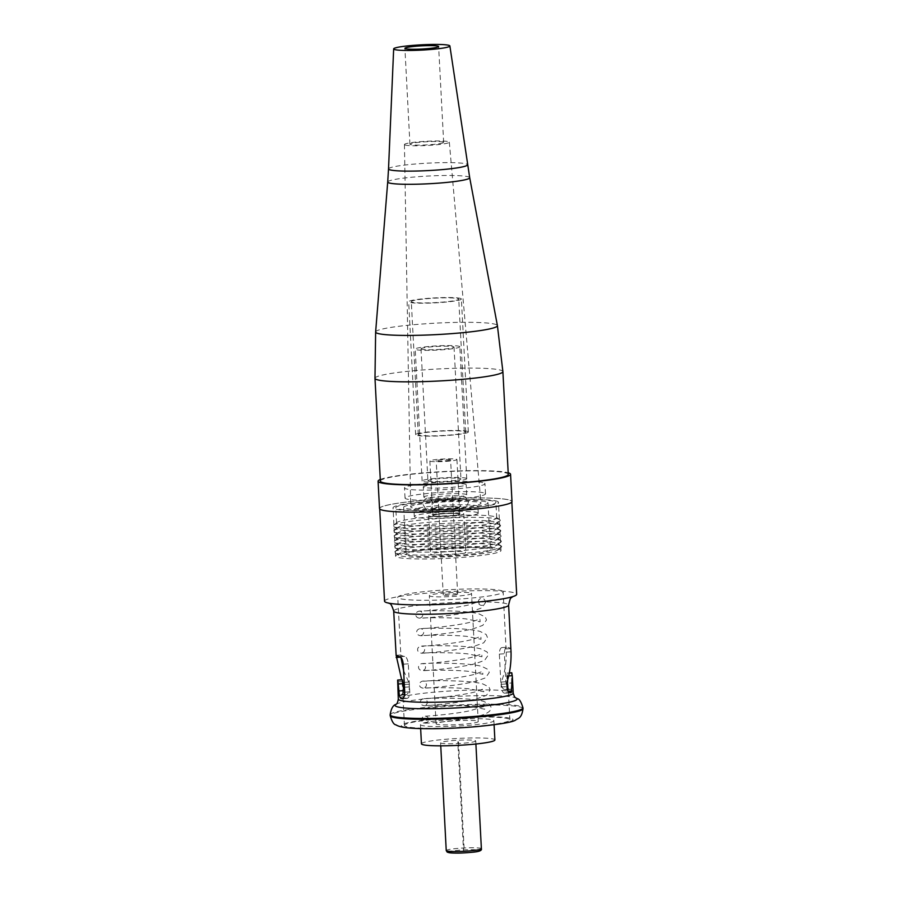 <?xml version="1.0" encoding="UTF-8"?>
<svg xmlns="http://www.w3.org/2000/svg" width="898" height="898" viewBox="0 0 898 898"><rect width="100%" height="100%" fill="white"/><g stroke="black" fill="none" stroke-linecap="round" stroke-linejoin="round"><path stroke-width="0.67" stroke-dasharray="4.49 3.37" d="M463.559 851.405L464.255 851.36L463.559 851.405L457.812 741.905L458.519 741.871L457.812 741.905M475.558 740.749A17.59 1.661 177 0 1 475.738 740.962A17.59 1.661 177 0 1 459.462 743.477A17.59 1.661 177 0 1 440.772 743.028A17.59 1.661 177 0 1 440.592 742.803A17.59 1.661 177 0 1 456.869 740.3A17.59 1.661 177 0 1 475.558 740.749M421.443 743.813A36.773 3.457 177 0 1 455.454 738.571A36.773 3.457 177 0 1 494.517 739.503A36.773 3.457 177 0 1 494.888 739.963M493.507 720.263A36.773 3.457 177 0 1 493.878 720.724A36.773 3.457 177 0 1 459.866 725.954A36.773 3.457 177 0 1 420.803 725.023A36.773 3.457 177 0 1 420.432 724.574A36.773 3.457 177 0 1 454.444 719.332A36.773 3.457 177 0 1 493.507 720.263M478.028 721.274A21.114 1.987 177 0 1 478.241 721.543A21.114 1.987 177 0 1 458.71 724.551A21.114 1.987 177 0 1 436.282 724.013A21.114 1.987 177 0 1 436.069 723.754A21.114 1.987 177 0 1 455.6 720.746A21.114 1.987 177 0 1 478.028 721.274M471.315 593.23A21.114 1.987 177 0 1 471.529 593.499A21.114 1.987 177 0 1 451.997 596.508A21.114 1.987 177 0 1 429.581 595.969A21.114 1.987 177 0 1 429.356 595.711A21.114 1.987 177 0 1 448.888 592.702A21.114 1.987 177 0 1 471.315 593.23M510.962 650.017L510.771 648.625A57.528 5.41 -3 0 0 510.322 648.255A57.528 5.41 -3 0 0 507.078 647.245C505.394 647.323 504.485 649.49 504.384 653.766L505.843 681.762C506.405 686.072 507.55 688.564 509.278 689.226A57.528 5.41 177 0 1 510.199 689.417C511.389 689.35 511.871 687.206 511.636 682.974L506.932 683.288C507.168 687.509 506.663 689.653 505.417 689.731A52.78 4.973 -3 0 0 504.452 689.541C502.622 688.901 501.41 686.42 500.815 682.087L499.344 654.103C499.49 649.815 500.455 647.638 502.251 647.559A52.78 4.973 177 0 1 505.63 648.558A52.78 4.973 177 0 1 506.057 648.928L503.161 591.838A52.78 4.973 177 0 1 454.332 599.359A52.78 4.973 177 0 1 398.274 598.023A52.78 4.973 177 0 1 397.735 597.361A52.78 4.973 177 0 1 446.553 589.84A52.78 4.973 177 0 1 502.622 591.187A52.78 4.973 177 0 1 503.161 591.838M501.982 647.548L507.078 647.245L501.982 647.548M505.641 689.754L510.401 689.44L505.641 689.754M507.684 679.685L507.123 673.197A52.78 4.973 -3 0 0 506.966 673.085L506.887 682.48M404.987 726.067A52.78 4.973 177 0 1 404.448 725.404A52.78 4.973 177 0 1 453.266 717.884A52.78 4.973 177 0 1 509.334 719.231A52.78 4.973 177 0 1 509.862 719.882A52.78 4.973 177 0 1 461.044 727.402A52.78 4.973 177 0 1 404.987 726.067M403.741 692.111L402.349 679.73M403.584 670.503L408.702 682.121L409.421 686.891C409.118 691.46 408.051 694.098 406.244 694.794A52.78 4.973 -3 0 0 405.178 695.142L399.958 695.501M402.147 681.571L397.421 681.885L399.352 694.614L400.048 695.479L405.178 695.142L404.369 694.289L399.352 694.614L400.048 695.479A57.528 5.41 177 0 1 400.957 695.131C402.529 694.423 403.415 691.797 403.629 687.273M403.64 690.641C403.853 694.951 404.594 697.465 405.885 698.184A52.78 4.973 -3 0 0 406.85 698.375C408.646 698.296 409.611 696.118 409.757 691.83L408.287 663.846C407.692 659.514 406.491 657.033 404.65 656.393A52.78 4.973 177 0 1 401.283 655.394A52.78 4.973 177 0 1 400.845 655.024L400.957 657.482M396.141 655.327L400.845 655.024L397.735 597.361M430.019 461.134A13.549 1.28 -3 0 0 444.398 461.482A13.549 1.28 -3 0 0 456.936 459.551A13.549 1.28 -3 0 0 456.801 459.383A13.549 1.28 -3 0 0 442.411 459.035A13.549 1.28 -3 0 0 429.873 460.966A13.549 1.28 -3 0 0 430.019 461.134M459.653 513.959A13.549 1.28 177 0 1 459.798 514.127A13.549 1.28 177 0 1 447.26 516.058A13.549 1.28 177 0 1 432.87 515.71A13.549 1.28 177 0 1 432.735 515.542A13.549 1.28 177 0 1 445.262 513.611A13.549 1.28 177 0 1 459.653 513.959M428.874 515.98A17.59 1.661 -3 0 0 447.563 516.417A17.59 1.661 -3 0 0 463.839 513.914A17.59 1.661 -3 0 0 463.66 513.701A17.59 1.661 -3 0 0 444.97 513.252A17.59 1.661 -3 0 0 428.694 515.755A17.59 1.661 -3 0 0 428.874 515.98M430.894 554.459A17.59 1.661 -3 0 0 449.584 554.908A17.59 1.661 -3 0 0 465.849 552.393A17.59 1.661 -3 0 0 465.669 552.18A17.59 1.661 -3 0 0 446.98 551.731A17.59 1.661 -3 0 0 430.714 554.246A17.59 1.661 -3 0 0 430.894 554.459M497.93 501.623A52.78 4.973 -3 0 0 441.861 500.287A52.78 4.973 -3 0 0 393.043 507.808A52.78 4.973 -3 0 0 393.582 508.459A52.78 4.973 -3 0 0 449.64 509.795A52.78 4.973 -3 0 0 498.457 502.274A52.78 4.973 -3 0 0 497.93 501.623M500.455 549.902A52.78 4.973 -3 0 0 444.387 548.566A52.78 4.973 -3 0 0 395.569 556.087A52.78 4.973 -3 0 0 396.108 556.738A52.78 4.973 -3 0 0 452.177 558.073A52.78 4.973 -3 0 0 500.994 550.553A52.78 4.973 -3 0 0 500.455 549.902M384.546 601.211A66.149 6.23 177 0 1 445.734 591.782A66.149 6.23 177 0 1 516.002 593.466A66.149 6.23 177 0 1 516.676 594.285M511.142 500.758A66.149 6.23 177 0 1 511.815 501.578A66.149 6.23 177 0 1 450.628 511.007A66.149 6.23 177 0 1 380.359 509.323A66.149 6.23 177 0 1 379.686 508.504A66.149 6.23 177 0 1 440.873 499.075A66.149 6.23 177 0 1 511.142 500.758M450.538 459.798A7.218 0.673 -3 0 0 442.871 459.608A7.218 0.673 -3 0 0 436.204 460.64A7.218 0.673 -3 0 0 436.271 460.73A7.218 0.673 -3 0 0 443.938 460.91A7.218 0.673 -3 0 0 450.605 459.888A7.218 0.673 -3 0 0 450.538 459.798M457.576 594.139A7.218 0.673 -3 0 0 449.909 593.948A7.218 0.673 -3 0 0 443.242 594.981A7.218 0.673 -3 0 0 443.32 595.071A7.218 0.673 -3 0 0 450.976 595.251A7.218 0.673 -3 0 0 457.654 594.229A7.218 0.673 -3 0 0 457.576 594.139M403.483 684.557L401.675 679.741M511.636 682.974L511.602 672.77M402.517 698.655L407.12 698.386L402.282 698.7M506.966 673.085L509.323 672.916L506.966 673.085M510.771 648.625L506.057 648.928L506.259 652.116C506.405 662.96 504.777 672.939 501.353 682.053L501.151 687.026C501.926 691.404 503.228 693.436 505.058 693.121A52.78 4.973 -3 0 0 506.124 692.773L507.202 688.564M510.109 692.829L504.788 693.177L509.851 692.807M428.582 719.444A3.513 3.469 121.1 0 0 425.282 716.166A3.513 3.469 121.1 0 0 421.622 719.893A3.513 3.469 121.1 0 0 424.877 723.171A3.513 3.469 121.1 0 0 428.582 719.444M478.275 602.098A3.513 3.469 -58.9 0 1 484.325 599.471A3.513 3.469 -58.9 0 1 483.034 605.117A3.513 3.469 -58.9 0 1 478.275 602.098M428.088 480.924A16.534 1.56 177 0 1 427.919 480.722A16.534 1.56 177 0 1 443.208 478.365A16.534 1.56 177 0 1 460.775 478.78A16.534 1.56 177 0 1 460.943 478.982A16.534 1.56 177 0 1 445.655 481.339A16.534 1.56 177 0 1 428.088 480.924M421.173 349.03A16.534 1.56 177 0 1 421.005 348.828A16.534 1.56 177 0 1 436.305 346.471A16.534 1.56 177 0 1 453.872 346.886A16.534 1.56 177 0 1 454.04 347.099A16.534 1.56 177 0 1 438.74 349.457A16.534 1.56 177 0 1 421.173 349.03M466.522 478.41A22.349 2.099 177 0 1 466.747 478.679A22.349 2.099 177 0 1 446.082 481.867A22.349 2.099 177 0 1 422.341 481.294A22.349 2.099 177 0 1 422.116 481.025A22.349 2.099 177 0 1 442.781 477.837A22.349 2.099 177 0 1 466.522 478.41M459.608 346.516A22.349 2.099 177 0 1 459.832 346.796A22.349 2.099 177 0 1 439.167 349.973A22.349 2.099 177 0 1 415.437 349.412A22.349 2.099 177 0 1 415.202 349.131A22.349 2.099 177 0 1 435.878 345.943A22.349 2.099 177 0 1 459.608 346.516M411.06 507.37A35.19 3.311 177 0 1 410.7 506.932A35.19 3.311 177 0 1 443.309 501.926A35.19 3.311 177 0 1 480.621 502.813A35.19 3.311 177 0 1 480.98 503.239A35.19 3.311 177 0 1 448.495 508.268A35.19 3.311 177 0 1 411.06 507.37M404.661 144.814A22.484 2.11 177 0 1 404.437 144.522A22.484 2.11 177 0 1 425.259 141.334A22.484 2.11 177 0 1 449.112 141.906A22.484 2.11 177 0 1 449.337 142.176A22.484 2.11 177 0 1 428.582 145.386A22.484 2.11 177 0 1 404.661 144.814M487.58 502.364A42.228 3.974 177 0 1 488.007 502.891A42.228 3.974 177 0 1 448.955 508.908A42.228 3.974 177 0 1 404.1 507.83A42.228 3.974 177 0 1 403.673 507.303A42.228 3.974 177 0 1 442.725 501.286A42.228 3.974 177 0 1 487.58 502.364M406.558 554.706A42.228 3.974 177 0 1 406.132 554.189A42.228 3.974 177 0 1 445.184 548.173A42.228 3.974 177 0 1 490.039 549.239A42.228 3.974 177 0 1 490.465 549.767A42.228 3.974 177 0 1 451.413 555.783A42.228 3.974 177 0 1 406.558 554.706M398.734 555.222A50.142 4.715 177 0 1 398.633 555.155A50.142 4.715 177 0 1 441.558 547.645A50.142 4.715 177 0 1 497.862 548.723A50.142 4.715 177 0 1 498.031 549.946A50.142 4.715 177 0 1 448.933 556.67A50.142 4.715 177 0 1 398.734 555.222M501.095 545.883A53.554 5.04 177 0 1 501.207 545.95A53.554 5.04 177 0 1 501.275 547.185A53.554 5.04 177 0 1 448.843 554.358A53.554 5.04 177 0 1 395.232 552.82A53.554 5.04 177 0 1 395.12 552.753A53.554 5.04 177 0 1 395.053 551.518A53.554 5.04 177 0 1 447.485 544.345A53.554 5.04 177 0 1 501.095 545.883M497.593 543.481A50.142 4.715 177 0 1 497.694 543.548A50.142 4.715 177 0 1 497.75 544.693A50.142 4.715 177 0 1 448.663 551.417A50.142 4.715 177 0 1 398.454 549.98A50.142 4.715 177 0 1 398.353 549.913A50.142 4.715 177 0 1 398.297 548.757A50.142 4.715 177 0 1 447.384 542.033A50.142 4.715 177 0 1 497.593 543.481M500.826 540.641A53.554 5.04 177 0 1 500.938 540.708A53.554 5.04 177 0 1 500.994 541.932A53.554 5.04 177 0 1 448.562 549.116A53.554 5.04 177 0 1 394.952 547.567A53.554 5.04 177 0 1 394.839 547.499A53.554 5.04 177 0 1 394.772 546.276A53.554 5.04 177 0 1 447.204 539.092A53.554 5.04 177 0 1 500.826 540.641M497.312 538.228A50.142 4.715 177 0 1 497.425 538.295A50.142 4.715 177 0 1 497.481 539.451A50.142 4.715 177 0 1 448.383 546.175A50.142 4.715 177 0 1 398.184 544.727A50.142 4.715 177 0 1 398.083 544.659A50.142 4.715 177 0 1 398.016 543.514A50.142 4.715 177 0 1 447.114 536.791A50.142 4.715 177 0 1 497.312 538.228M500.545 535.388A53.554 5.04 177 0 1 500.657 535.455A53.554 5.04 177 0 1 500.725 536.69A53.554 5.04 177 0 1 448.293 543.862A53.554 5.04 177 0 1 394.682 542.325A53.554 5.04 177 0 1 394.57 542.257A53.554 5.04 177 0 1 394.503 541.023A53.554 5.04 177 0 1 446.935 533.85A53.554 5.04 177 0 1 500.545 535.388M497.043 532.985A50.142 4.715 177 0 1 497.144 533.053A50.142 4.715 177 0 1 497.2 534.198A50.142 4.715 177 0 1 448.113 540.922A50.142 4.715 177 0 1 397.904 539.485A50.142 4.715 177 0 1 397.803 539.417A50.142 4.715 177 0 1 397.747 538.261A50.142 4.715 177 0 1 446.834 531.537A50.142 4.715 177 0 1 497.043 532.985M500.276 530.146A53.554 5.04 177 0 1 500.388 530.213A53.554 5.04 177 0 1 500.444 531.436A53.554 5.04 177 0 1 448.012 538.62A53.554 5.04 177 0 1 394.402 537.071A53.554 5.04 177 0 1 394.289 537.004A53.554 5.04 177 0 1 394.222 535.78A53.554 5.04 177 0 1 446.654 528.596A53.554 5.04 177 0 1 500.276 530.146M496.762 527.732A50.142 4.715 177 0 1 496.875 527.799A50.142 4.715 177 0 1 496.931 528.956A50.142 4.715 177 0 1 447.833 535.679A50.142 4.715 177 0 1 397.634 534.231A50.142 4.715 177 0 1 397.533 534.164A50.142 4.715 177 0 1 397.466 533.019A50.142 4.715 177 0 1 446.564 526.295A50.142 4.715 177 0 1 496.762 527.732M499.995 524.892A53.554 5.04 177 0 1 500.107 524.96A53.554 5.04 177 0 1 500.175 526.194A53.554 5.04 177 0 1 447.743 533.367A53.554 5.04 177 0 1 394.132 531.829A53.554 5.04 177 0 1 394.02 531.762A53.554 5.04 177 0 1 393.953 530.527A53.554 5.04 177 0 1 446.385 523.354A53.554 5.04 177 0 1 499.995 524.892M496.493 522.49A50.142 4.715 177 0 1 496.594 522.557A50.142 4.715 177 0 1 496.65 523.702A50.142 4.715 177 0 1 447.563 530.426A50.142 4.715 177 0 1 397.354 528.989A50.142 4.715 177 0 1 397.253 528.922A50.142 4.715 177 0 1 397.197 527.766A50.142 4.715 177 0 1 446.284 521.042A50.142 4.715 177 0 1 496.493 522.49M499.726 519.65A53.554 5.04 177 0 1 499.838 519.717A53.554 5.04 177 0 1 499.894 520.941A53.554 5.04 177 0 1 447.462 528.125A53.554 5.04 177 0 1 393.852 526.576A53.554 5.04 177 0 1 393.739 526.509A53.554 5.04 177 0 1 393.672 525.285A53.554 5.04 177 0 1 446.104 518.101A53.554 5.04 177 0 1 499.726 519.65M496.212 517.237A50.142 4.715 177 0 1 496.325 517.304A50.142 4.715 177 0 1 496.729 517.865A50.142 4.715 177 0 1 450.347 525.004A50.142 4.715 177 0 1 397.084 523.736A50.142 4.715 177 0 1 396.579 523.119A50.142 4.715 177 0 1 396.916 522.524A50.142 4.715 177 0 1 446.014 515.8A50.142 4.715 177 0 1 496.212 517.237M495.404 501.847A50.142 4.715 177 0 1 495.921 502.476A50.142 4.715 177 0 1 449.539 509.615A50.142 4.715 177 0 1 396.276 508.347A50.142 4.715 177 0 1 395.771 507.718A50.142 4.715 177 0 1 442.142 500.579A50.142 4.715 177 0 1 495.404 501.847M379.517 508.515A66.329 6.241 177 0 1 440.862 499.064A66.329 6.241 177 0 1 511.321 500.747A66.329 6.241 177 0 1 511.995 501.567M380.281 479.487A66.329 6.241 177 0 1 443.994 471.517A66.329 6.241 177 0 1 508.189 472.775M380.37 481.104A64.039 6.028 177 0 1 439.605 471.978A64.039 6.028 177 0 1 507.628 473.605A64.039 6.028 177 0 1 508.279 474.402M443.489 142.21A16.894 1.594 -3 0 0 425.551 141.783A16.894 1.594 -3 0 0 409.926 144.185A16.894 1.594 -3 0 0 410.094 144.398A16.894 1.594 -3 0 0 428.043 144.825A16.894 1.594 -3 0 0 443.657 142.423A16.894 1.594 -3 0 0 443.489 142.21M411.542 301.919A23.752 2.234 177 0 1 411.306 301.627A23.752 2.234 177 0 1 433.274 298.237A23.752 2.234 177 0 1 458.508 298.843A23.752 2.234 177 0 1 458.743 299.135A23.752 2.234 177 0 1 436.776 302.525A23.752 2.234 177 0 1 411.542 301.919M418.513 434.856A23.752 2.234 177 0 1 418.277 434.565A23.752 2.234 177 0 1 440.245 431.186A23.752 2.234 177 0 1 465.467 431.781A23.752 2.234 177 0 1 465.714 432.084A23.752 2.234 177 0 1 443.747 435.463A23.752 2.234 177 0 1 418.513 434.856M468.083 431.612A26.39 2.481 177 0 1 468.352 431.938A26.39 2.481 177 0 1 443.938 435.698A26.39 2.481 177 0 1 415.909 435.036A26.39 2.481 177 0 1 415.639 434.699A26.39 2.481 177 0 1 440.042 430.939A26.39 2.481 177 0 1 468.083 431.612M461.112 298.675A26.39 2.481 177 0 1 461.381 299A26.39 2.481 177 0 1 436.967 302.761A26.39 2.481 177 0 1 408.938 302.087A26.39 2.481 177 0 1 408.669 301.762A26.39 2.481 177 0 1 433.083 298.001A26.39 2.481 177 0 1 461.112 298.675M423.53 487.187A21.462 2.021 177 0 1 423.306 486.918A21.462 2.021 177 0 1 443.163 483.865A21.462 2.021 177 0 1 465.961 484.415A21.462 2.021 177 0 1 466.174 484.673A21.462 2.021 177 0 1 446.328 487.737A21.462 2.021 177 0 1 423.53 487.187M424.058 497.335A21.462 2.021 177 0 1 423.845 497.065A21.462 2.021 177 0 1 443.691 494.012A21.462 2.021 177 0 1 466.489 494.551A21.462 2.021 177 0 1 466.713 494.82A21.462 2.021 177 0 1 446.856 497.885A21.462 2.021 177 0 1 424.058 497.335M485.1 493.339A40.287 3.794 177 0 1 485.515 493.833A40.287 3.794 177 0 1 448.248 499.58A40.287 3.794 177 0 1 405.447 498.558A40.287 3.794 177 0 1 405.043 498.053A40.287 3.794 177 0 1 442.31 492.317A40.287 3.794 177 0 1 485.1 493.339M484.572 483.191A40.287 3.794 177 0 1 484.976 483.696A40.287 3.794 177 0 1 447.709 489.432A40.287 3.794 177 0 1 404.919 488.411A40.287 3.794 177 0 1 404.504 487.906A40.287 3.794 177 0 1 441.771 482.17A40.287 3.794 177 0 1 484.572 483.191M432.87 509.043A13.201 1.246 177 0 1 432.735 508.885A13.201 1.246 177 0 1 444.948 507A13.201 1.246 177 0 1 458.957 507.336A13.201 1.246 177 0 1 459.091 507.493A13.201 1.246 177 0 1 446.89 509.379A13.201 1.246 177 0 1 432.87 509.043M433.218 515.688A13.201 1.246 177 0 1 433.083 515.531A13.201 1.246 177 0 1 445.296 513.645A13.201 1.246 177 0 1 459.305 513.982A13.201 1.246 177 0 1 459.439 514.15A13.201 1.246 177 0 1 447.238 516.024A13.201 1.246 177 0 1 433.218 515.688M477.916 512.758A32.025 3.008 177 0 1 478.241 513.162A32.025 3.008 177 0 1 448.63 517.719A32.025 3.008 177 0 1 414.618 516.911A32.025 3.008 177 0 1 414.292 516.507A32.025 3.008 177 0 1 443.904 511.95A32.025 3.008 177 0 1 477.916 512.758M477.568 506.113A32.025 3.008 177 0 1 477.893 506.517A32.025 3.008 177 0 1 448.282 511.074A32.025 3.008 177 0 1 414.259 510.266A32.025 3.008 177 0 1 413.944 509.862A32.025 3.008 177 0 1 443.556 505.305A32.025 3.008 177 0 1 477.568 506.113M481.384 848.711A17.59 1.661 -3 0 0 481.205 848.498A17.59 1.661 -3 0 0 462.515 848.049A17.59 1.661 -3 0 0 446.239 850.563M513.218 693.065A57.528 5.41 -3 0 0 512.635 692.358A57.528 5.41 -3 0 0 451.526 690.899A57.528 5.41 -3 0 0 398.308 699.093M395.861 704.369A61.12 5.747 177 0 1 455.78 696.433A61.12 5.747 177 0 1 516.204 698.06M523.018 708.668A66.508 6.264 -3 0 0 522.344 707.837A66.508 6.264 -3 0 0 451.705 706.154A66.508 6.264 -3 0 0 390.192 715.627M512.466 719.017A55.945 5.265 177 0 1 465.108 727.447A55.945 5.265 177 0 1 401.855 726.269A55.945 5.265 177 0 1 449.202 717.839A55.945 5.265 177 0 1 512.466 719.017M390.147 714.808A66.508 6.264 177 0 1 451.66 705.334A66.508 6.264 177 0 1 522.299 707.018A66.508 6.264 177 0 1 522.973 707.849M393.694 611.078A57.528 5.41 177 0 1 446.912 602.884A57.528 5.41 177 0 1 508.021 604.343A57.528 5.41 177 0 1 508.605 605.061M506.562 676.284L511.265 675.981M507.123 673.197L509.289 673.051M507.561 675.981L508.672 675.913M506.809 691.314L508.167 691.224M506.124 692.773L509.289 692.56M501.151 687.026L506.943 686.644M501.005 684.321L506.809 683.939M501.353 682.053L507.078 681.672M506.259 652.116L511.029 651.802M499.344 654.103L504.384 653.766M500.815 682.087L505.843 681.762M504.452 689.541L509.278 689.226M405.885 698.184L403.022 698.363M406.244 694.794L400.957 695.131M409.421 686.891L404.47 687.217M409.275 684.186L404.325 684.5M408.702 682.121L404.212 682.413M404.65 656.393L399.823 656.707M408.287 663.846L403.258 664.172M409.757 691.83L404.729 692.156M448.248 852.415A15.838 1.493 177 0 1 461.651 850.024A15.838 1.493 177 0 1 479.554 850.361M374.982 378.316A64.039 6.028 177 0 1 434.217 369.19A64.039 6.028 177 0 1 502.24 370.818A64.039 6.028 177 0 1 502.891 371.615M375.633 331.979A60.974 5.736 177 0 1 432.409 323.336A60.974 5.736 177 0 1 496.785 324.908A60.974 5.736 177 0 1 497.402 325.592M387.712 181.98A41.05 3.861 177 0 1 425.944 176.165A41.05 3.861 177 0 1 469.295 177.22A41.05 3.861 177 0 1 469.699 177.681M388.52 168.903A39.568 3.727 177 0 1 425.293 163.29A39.568 3.727 177 0 1 467.14 164.3A39.568 3.727 177 0 1 467.532 164.761M475.895 744.004L475.738 740.962M494.091 724.765L493.878 720.724M478.241 721.543L471.529 593.499M402.169 681.896L404.448 725.404M456.936 459.551L459.798 514.127M463.839 513.914L465.849 552.393M395.569 556.087L393.043 507.808M443.242 594.981L436.204 460.64M457.654 594.229L450.605 459.888M512.657 596.665L507.729 597.911M389.305 603.445L393.829 603.883M500.994 550.553L498.457 502.274M428.694 515.755L430.714 554.246M429.873 460.966L432.735 515.542M507.583 676.374L509.862 719.882M400.811 654.99L396.097 655.304M436.069 723.754L429.356 595.711M420.646 728.615L420.432 724.574M440.75 745.845L440.592 742.803M458.519 741.871L464.255 851.371M424.877 723.171C427.807 723.373 460.539 720.679 478.241 716.099C483.809 714.875 487.726 713.079 489.982 710.711L491.105 707.388L489.814 704.414L483.652 701.372C468.139 697.072 424.406 698.195 423.272 698.689C421.229 699.407 420.264 700.62 420.365 702.326C420.533 704.268 421.88 705.379 424.395 705.693C428.267 705.738 460.27 703.067 477.354 698.599L486.469 695.321L490.196 689.9L488.894 686.925L482.731 683.883C467.218 679.584 423.486 680.706 422.352 681.189C420.309 681.919 419.344 683.131 419.456 684.837C419.613 686.768 420.96 687.89 423.474 688.194C427.347 688.25 459.349 685.578 476.445 681.111L485.56 677.833L489.275 672.411L487.984 669.425L481.822 666.395C466.298 662.095 422.576 663.218 421.431 663.701C419.388 664.419 418.423 665.643 418.535 667.349C418.704 669.279 420.04 670.402 422.565 670.705C426.438 670.761 458.429 668.078 475.525 663.622L484.639 660.333L488.355 654.911L487.064 651.937L480.901 648.895C465.389 644.596 421.656 645.718 420.522 646.212C418.479 646.93 417.514 648.143 417.615 649.849C417.783 651.791 419.13 652.902 421.645 653.216C425.517 653.261 457.52 650.59 474.604 646.122L483.719 642.845L487.446 637.423L486.144 634.448L479.981 631.406C464.468 627.107 420.735 628.23 419.602 628.712C417.559 629.442 416.593 630.654 416.706 632.36C416.863 634.291 418.21 635.414 420.724 635.717C424.597 635.773 456.599 633.101 473.695 628.634L482.81 625.356L486.525 619.934L485.234 616.948L479.072 613.918C463.548 609.619 419.826 610.741 418.681 611.224C416.638 611.953 415.673 613.166 415.785 614.872C415.954 616.803 417.289 617.925 419.815 618.228C423.688 618.284 455.679 615.601 472.775 611.145L481.889 607.856L485.605 602.435L484.325 599.471M425.282 716.166C426.718 716.222 452.132 714.46 469.845 710.778L484.505 706.311L484.718 709.24L470.328 706.322C451.739 704.481 425.136 705.413 424.417 705.604C426.359 705.042 427.358 703.83 427.403 701.955C426.427 699.43 425.394 698.33 424.271 698.666C424.395 698.958 458.878 696.298 475.794 691.763L483.584 688.822L483.798 691.752L469.407 688.833C450.83 686.981 424.215 687.913 423.497 688.104C425.45 687.542 426.438 686.33 426.483 684.467C425.517 681.941 424.473 680.841 423.351 681.178C423.486 681.47 457.958 678.798 474.874 674.275L482.675 671.334L482.877 674.263L468.498 671.334C449.909 669.493 423.295 670.424 422.576 670.615C424.529 670.054 425.529 668.842 425.562 666.978C424.597 664.453 423.553 663.353 422.442 663.689C422.565 663.981 457.037 661.31 473.953 656.775L481.755 653.834L481.968 656.764L467.577 653.845C448.989 652.004 422.386 652.936 421.667 653.127C423.609 652.565 424.608 651.353 424.653 649.49C423.676 646.953 422.644 645.853 421.521 646.19C421.645 646.481 456.128 643.821 473.044 639.286L480.834 636.345L481.047 639.275L466.657 636.356C448.08 634.504 421.465 635.447 420.747 635.627C422.7 635.066 423.688 633.853 423.733 631.99C422.767 629.464 421.723 628.364 420.601 628.701C420.735 628.993 455.207 626.321 472.124 621.798L479.925 618.857L480.127 621.786L465.748 618.857C447.159 617.016 420.545 617.947 419.826 618.138C421.779 617.577 422.778 616.365 422.812 614.501C421.847 611.976 420.803 610.876 419.692 611.212C419.815 611.504 454.287 608.833 471.203 604.309L479.004 601.357L479.094 604.163M421.005 348.828L427.919 480.722M466.747 478.679L459.832 346.796M422.116 481.025L415.202 349.131M454.04 347.099L460.943 478.982M404.437 144.522L410.7 506.932M403.673 507.303L406.132 554.189M488.007 502.891L490.465 549.767M498.031 549.946L501.275 547.185M497.694 543.548L501.207 545.95M497.75 544.693L500.994 541.932M497.425 538.295L500.938 540.708M497.481 539.451L500.725 536.69M497.144 533.053L500.657 535.455M497.2 534.198L500.444 531.436M496.875 527.799L500.388 530.213M496.931 528.956L500.175 526.194M496.594 522.557L500.107 524.96M496.65 523.702L499.894 520.941M496.325 517.304L499.838 519.717M496.729 517.865L495.921 502.476M397.533 534.164L394.02 531.762M397.197 527.766L393.953 530.527M398.633 555.155L395.12 552.753M398.297 548.757L395.053 551.518M398.353 549.913L394.839 547.499M398.016 543.514L394.772 546.276M398.083 544.659L394.57 542.257M397.747 538.261L394.503 541.023M397.803 539.417L394.289 537.004M397.466 533.019L394.222 535.78M397.253 528.922L393.739 526.509M396.916 522.524L393.672 525.285M409.926 144.185L404.908 48.324M443.657 142.423L438.639 46.561M396.579 523.119L395.771 507.718M449.337 142.176L480.98 503.239M465.759 497.29C462.324 495.584 453.658 495.281 439.773 496.392C428.469 498.435 424.81 495.853 422.801 504.137L425.517 508.594C427.897 510.042 434.744 510.457 446.07 509.862C459.855 507.718 466.23 510.996 468.487 501.746L465.759 497.29M430.984 499.569L433.341 503.587C432.544 506.82 431.635 508.391 430.625 508.29C436.619 506.405 460.809 505.933 461.134 506.697L457.946 502.296C458.743 499.064 459.653 497.492 460.652 497.593C454.657 499.49 430.479 499.95 430.153 499.187L430.984 499.569M418.277 434.565L411.306 301.627M468.352 431.938L461.381 299M415.639 434.699L408.669 301.762M465.714 432.084L458.743 299.135M423.845 497.065L423.306 486.918M485.515 493.833L484.976 483.696M405.043 498.053L404.504 487.906M466.713 494.82L466.174 484.673M433.083 515.531L432.735 508.885M478.241 513.162L477.893 506.517M414.292 516.507L413.944 509.862M459.439 514.15L459.091 507.493"/><path stroke-width="1.35" d="M494.091 724.765L494.888 739.963A36.773 3.457 177 0 1 460.876 745.205A36.773 3.457 177 0 1 421.813 744.262A36.773 3.457 177 0 1 421.443 743.813L420.646 728.615M506.887 682.48L506.932 683.288M402.495 679.842L403.64 690.641L398.936 690.944L397.803 680.156A57.528 5.41 177 0 1 397.646 680.044L402.349 679.73A52.78 4.973 -3 0 0 402.495 679.842L397.803 680.156M405.178 695.142L403.741 692.111M400.957 657.482L403.584 670.503M511.838 502.027L516.676 594.285A66.149 6.23 177 0 1 507.729 597.911A66.149 6.23 177 0 1 393.829 603.883A66.149 6.23 177 0 1 385.22 602.03A66.149 6.23 177 0 1 384.546 601.211L379.708 508.953M511.624 672.759L509.323 672.916L511.669 672.782A57.528 5.41 177 0 1 511.826 672.883L512.365 676.845L511.254 692.437A57.528 5.41 177 0 1 510.345 692.773L510.109 692.829M509.851 692.807L510.345 692.773C508.751 693.054 507.628 691.011 506.943 686.644L507.078 681.672C509.997 672.411 511.31 662.455 511.029 651.802L508.605 605.061A57.528 5.41 177 0 1 455.387 613.255A57.528 5.41 177 0 1 394.278 611.796A57.528 5.41 177 0 1 393.694 611.078C392.011 605.735 390.551 603.187 389.305 603.445L388.441 603.007M401.675 679.741L396.141 655.327A57.528 5.41 -3 0 0 396.579 655.697A57.528 5.41 -3 0 0 399.823 656.707C401.552 657.37 402.697 659.85 403.258 664.172L404.729 692.156C404.616 696.433 403.718 698.61 402.023 698.689A57.528 5.41 177 0 1 401.103 698.498C399.879 697.768 399.15 695.254 398.936 690.944M402.349 679.73L397.646 680.044L398.308 699.093A57.528 5.41 -3 0 0 398.892 699.811A57.528 5.41 -3 0 0 460.001 701.271A57.528 5.41 -3 0 0 513.218 693.065L512.365 676.845M404.47 687.217L403.629 687.273L403.483 684.557L404.325 684.5M393.694 611.078L396.141 655.327M507.202 688.564L507.684 679.685M508.189 472.775A66.329 6.241 177 0 1 509.884 473.459A66.329 6.241 177 0 1 510.558 474.279L511.995 501.567A66.329 6.241 177 0 1 450.639 511.018A66.329 6.241 177 0 1 380.191 509.334A66.329 6.241 177 0 1 379.517 508.515L378.08 481.227A66.329 6.241 177 0 1 380.281 479.487M510.558 474.279A66.329 6.241 177 0 1 449.213 483.73A66.329 6.241 177 0 1 378.754 482.046A66.329 6.241 177 0 1 378.08 481.227M502.891 371.615L508.279 474.402A64.039 6.028 177 0 1 449.045 483.528A64.039 6.028 177 0 1 381.021 481.9A64.039 6.028 177 0 1 380.37 481.104L374.982 378.316L375.633 331.979A60.974 5.736 177 0 0 376.251 332.81A60.974 5.736 177 0 0 441.389 334.337A60.974 5.736 177 0 0 497.402 325.592L502.891 371.615A64.039 6.028 177 0 1 443.657 380.73A64.039 6.028 177 0 1 375.633 379.113A64.039 6.028 177 0 1 374.982 378.316M449.595 45.618A28.152 2.649 177 0 1 449.876 45.944A28.152 2.649 177 0 1 423.968 49.974A28.152 2.649 177 0 1 393.941 49.267A28.152 2.649 177 0 1 393.661 48.896A28.152 2.649 177 0 1 419.826 44.9A28.152 2.649 177 0 1 449.595 45.618M405.077 48.537A16.894 1.594 -3 0 0 423.014 48.963A16.894 1.594 -3 0 0 438.639 46.561A16.894 1.594 -3 0 0 438.471 46.348A16.894 1.594 -3 0 0 420.522 45.921A16.894 1.594 -3 0 0 404.908 48.324A16.894 1.594 -3 0 0 405.077 48.537M446.418 850.776A17.59 1.661 -3 0 0 465.108 851.225A17.59 1.661 -3 0 0 481.384 848.711C482.069 850.597 478.881 851.787 471.809 852.281C460.113 853.414 451.93 853.381 447.249 852.168L446.239 850.563A17.59 1.661 -3 0 0 446.418 850.776M479.554 850.361A15.838 1.493 177 0 1 466.152 852.752A15.838 1.493 177 0 1 448.248 852.415M513.218 693.065C514.15 696.32 515.059 697.937 515.946 697.926L516.204 698.06A61.12 5.747 177 0 1 516.496 698.229A61.12 5.747 177 0 1 464.771 707.433A61.12 5.747 177 0 1 395.67 706.142A61.12 5.747 177 0 1 395.861 704.369C396.905 704.212 397.713 702.461 398.308 699.093M390.866 716.458A66.508 6.264 -3 0 0 461.505 718.142A66.508 6.264 -3 0 0 523.018 708.668C521.659 718.714 517.966 718.164 515.665 720.005C513.084 722.115 499.984 724.327 476.367 726.65C454.68 728.435 435.171 729.053 417.851 728.525C400.418 727.863 397.792 725.853 395.838 724.809C393.829 724.619 391.943 721.565 390.192 715.627A66.508 6.264 -3 0 0 390.866 716.458M523.018 708.668L522.973 707.849A66.508 6.264 177 0 1 461.46 717.322A66.508 6.264 177 0 1 390.821 715.639A66.508 6.264 177 0 1 390.147 714.808C391.079 708.769 392.987 705.289 395.861 704.369M509.289 673.051L511.826 672.883M508.672 675.913L512.298 675.678M508.167 691.224L511.838 690.989M509.289 692.56L511.254 692.437M403.022 698.363L401.103 698.498M403.269 683.636L398.566 683.95M404.212 682.413L403.168 682.48M400.665 657.179L396.153 657.471M449.876 45.944L469.699 177.681A41.05 3.861 177 0 1 431.994 183.574A41.05 3.861 177 0 1 388.127 182.541A41.05 3.861 177 0 1 387.712 181.98L375.633 331.979M467.532 164.761A39.568 3.727 177 0 1 431.119 170.429A39.568 3.727 177 0 1 388.924 169.43A39.568 3.727 177 0 1 388.52 168.903L387.712 181.98M481.384 848.711L475.895 744.004M522.973 707.849C521.199 701.888 519.313 698.835 517.327 698.678L516.204 698.06M390.192 715.627L390.147 714.808M508.605 605.061C509.884 599.46 510.76 597.047 511.254 597.821L512.994 596.485M508.358 597.776L507.729 597.911M393.189 603.815L393.829 603.883M446.239 850.563L440.75 745.845M469.699 177.681L497.402 325.592M393.661 48.896L388.52 168.903"/></g></svg>
